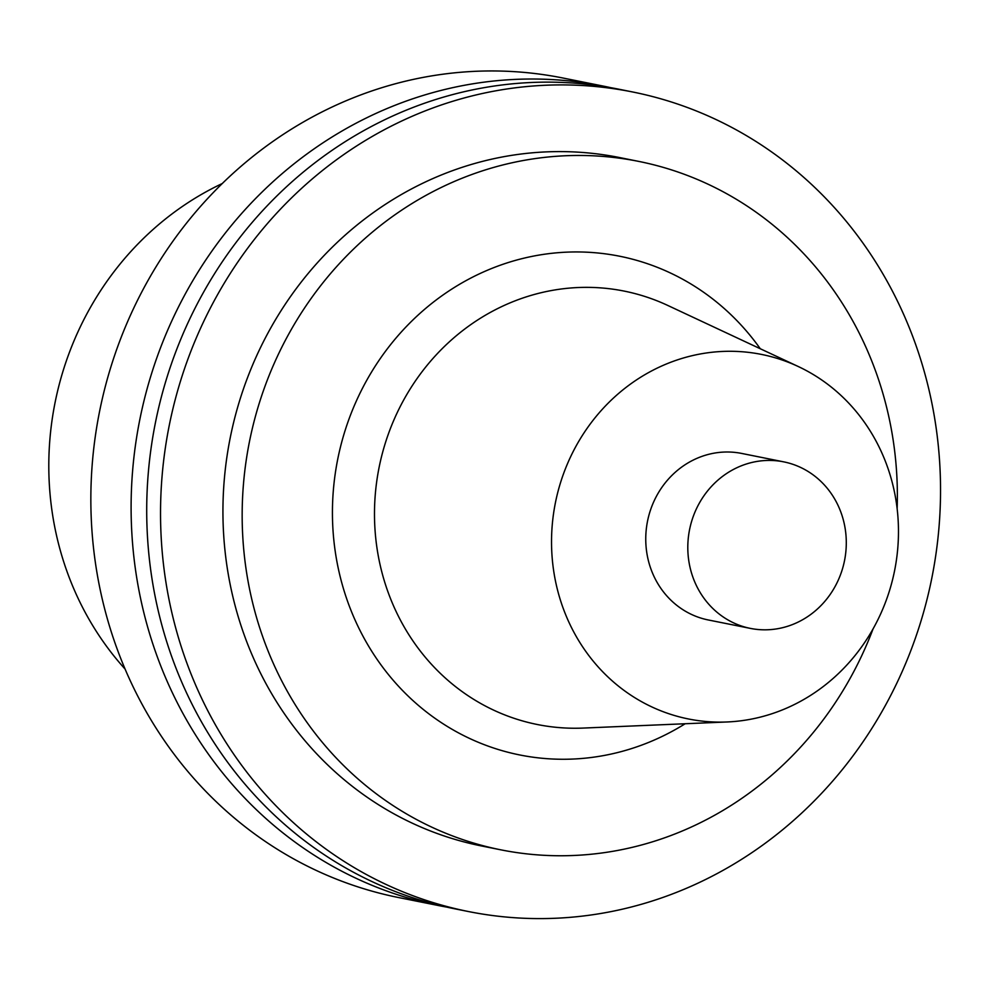 <?xml version="1.0" encoding="UTF-8"?>
<svg xmlns="http://www.w3.org/2000/svg" width="990" height="990" viewBox="0 0 990 990"><rect width="100%" height="100%" fill="white"/><g stroke="black" fill="none" stroke-linecap="round" stroke-linejoin="round"><path stroke-width="1.49" d="M222.317 183.509A300.762 279.836 101.3 0 0 49.5 486.981A300.762 279.836 101.3 0 0 125.062 669.042M610.979 87.726A417.929 388.847 101.3 0 0 603.195 86.081L562.939 78.012A417.929 388.847 101.3 0 0 91.823 528.796A417.929 388.847 101.3 0 0 398.772 897.584L439.028 905.652A417.929 388.847 101.3 0 0 446.849 907.125M603.195 86.081A417.929 388.847 101.3 0 0 132.078 536.852A417.929 388.847 101.3 0 0 439.028 905.652M632.622 91.971L618.8 89.199A417.929 388.847 101.3 0 0 147.683 539.983A417.929 388.847 101.3 0 0 454.645 908.783L468.468 911.543A417.929 388.847 101.3 0 0 931.813 578.123A417.929 388.847 101.3 0 0 632.622 91.971A417.929 388.847 101.3 0 0 161.506 542.755A417.929 388.847 101.3 0 0 468.468 911.543M897.15 508.736A351.054 326.626 101.3 0 0 638.711 161.395L619.493 157.534A351.054 326.626 101.3 0 0 223.752 536.196A351.054 326.626 101.3 0 0 481.598 845.98L500.816 849.828A351.054 326.626 101.3 0 0 873.093 628.811M638.711 161.395A351.054 326.626 101.3 0 0 242.983 540.045A351.054 326.626 101.3 0 0 500.816 849.828M760.283 348.752A254.319 236.622 101.3 0 0 487.315 270.282A254.319 236.622 101.3 0 0 333.024 530.553A254.319 236.622 101.3 0 0 685.179 723.74M798.262 366.523L667.842 305.477A221.018 205.635 101.3 0 0 375 529.489A221.018 205.635 101.3 0 0 583.197 728.071L727.068 721.97A185.897 172.953 101.3 0 0 894.589 570.673A185.897 172.953 101.3 0 0 798.262 366.523A185.897 172.953 101.3 0 0 551.962 554.932A185.897 172.953 101.3 0 0 727.068 721.97M783.734 461.86L741.671 453.432A84.917 79.014 101.3 0 0 645.95 545.032A84.917 79.014 101.3 0 0 708.32 619.975L750.37 628.39A84.917 79.014 101.3 0 0 844.52 560.649A84.917 79.014 101.3 0 0 783.734 461.86A84.917 79.014 101.3 0 0 688.001 553.46A84.917 79.014 101.3 0 0 750.37 628.39"/></g></svg>
